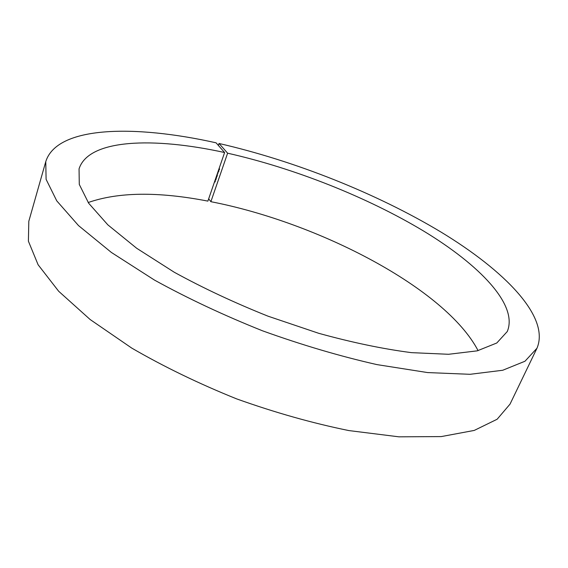 <?xml version="1.0" encoding="UTF-8"?>
<svg xmlns="http://www.w3.org/2000/svg" width="568" height="568" viewBox="0 0 568 568"><rect width="100%" height="100%" fill="white"/><g stroke="black" fill="none" stroke-linecap="round" stroke-linejoin="round"><path stroke-width="0.85" d="M218.538 170.159L218.879 171.295L218.353 171.799L218.794 171.188L218.822 170.364L218.424 170.812M218.268 172.97L217.7 172.587M217.601 173.765L217.281 174.688L217.601 173.765M216.877 174.987L217.246 174.944L217.224 176.087L216.777 176.641L216.557 175.924M214.988 180.475L215.307 181.653L214.825 182.094L215.158 180.624L214.647 181.469M45.767 161.631L46.093 179.325L56.75 200.852L78.498 225.567L111.399 252.462L154.524 280.109C187.788 298.427 223.792 315.325 262.544 330.817C301.8 344.961 339.948 356.228 376.982 364.613L427.59 372.572L470.041 374.305L502.723 370.258L524.981 361.241L536.973 348.227L510.036 404.111L497.142 419.241L474.245 430.423L441.265 436.586L398.921 436.827L348.858 430.572C312.4 423.153 275.004 412.595 236.679 398.899C198.928 383.691 163.953 366.758 131.769 348.106L90.177 319.55L58.667 291.256L38.099 264.745L28.4 241.18L28.805 221.307L45.767 161.631C57.013 125.798 134.509 124.555 216.074 142.816L224.601 152.529C153.566 136.916 88.544 138.911 79.058 168.873L79.279 184.401L88.686 203.252L107.842 224.85L136.668 248.259L174.291 272.264C203.223 288.139 234.492 302.787 268.089 316.206L318.648 333.281C352.032 342.504 382.974 348.958 411.48 352.65L448.585 354.283L477.241 350.846L496.794 342.994L507.267 331.534C518.428 304.888 479.47 264.865 423.536 230.999C366.821 196.947 294.188 168.213 227.619 153.19L210.877 201.69L208.676 198.835M227.619 153.19L219.042 143.484L218.375 145.436M215.4 179.282L215.975 178.672L215.975 179.729L215.563 180.205L215.315 179.531M216.252 176.797L216.593 177.94L216.067 178.437L216.536 177.01L216.032 177.436M219.284 168L219.511 169.441L219.056 169.917L218.723 169.626M536.973 348.227C550.293 316.845 504.363 270.474 440.875 231.985C376.35 193.241 294.742 160.851 219.042 143.484M224.601 152.529L207.888 201.115C158.273 191.501 118.378 191.977 88.189 202.535M478.086 350.641C445.653 288.409 318.215 222.5 210.877 201.69M215.904 178.892L215.606 179.971L216.074 178.927M216.649 176.854L216.245 176.918M217.168 175.164L216.82 176.407L217.338 175.2M219.205 169.896L218.794 169.718M219.234 169.64L219.284 168.298"/></g></svg>
